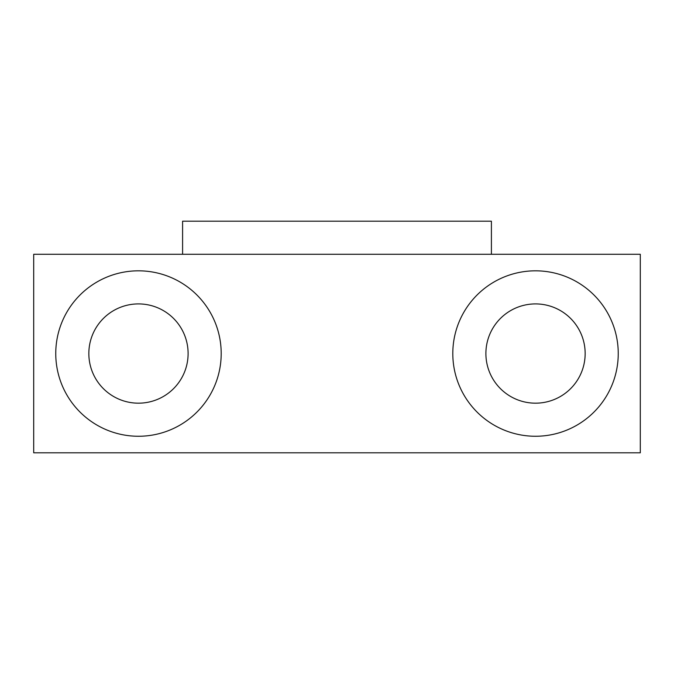 <?xml version="1.0" encoding="UTF-8"?>
<svg xmlns="http://www.w3.org/2000/svg" width="674" height="674" viewBox="0 0 674 674"><rect width="100%" height="100%" fill="white"/><g stroke="black" fill="none" stroke-linecap="round" stroke-linejoin="round"><path stroke-width="1.01" d="M640.3 452.802L33.7 452.802L33.7 254.283L640.3 254.283L640.3 452.802M491.405 254.283L491.405 221.198L182.595 221.198L182.595 254.283M585.158 353.547A49.632 49.632 0 0 1 510.707 396.523A49.632 49.632 0 0 1 510.707 310.562A49.632 49.632 0 0 1 585.158 353.547M452.802 353.547A82.717 82.717 0 0 1 576.885 281.909A82.717 82.717 0 0 1 576.885 425.176A82.717 82.717 0 0 1 452.802 353.547M88.842 353.547A49.632 49.632 0 0 0 163.293 396.523A49.632 49.632 0 0 0 163.293 310.562A49.632 49.632 0 0 0 88.842 353.547M221.198 353.547A82.717 82.717 0 0 1 97.115 425.176A82.717 82.717 0 0 1 97.115 281.909A82.717 82.717 0 0 1 221.198 353.547"/></g></svg>
